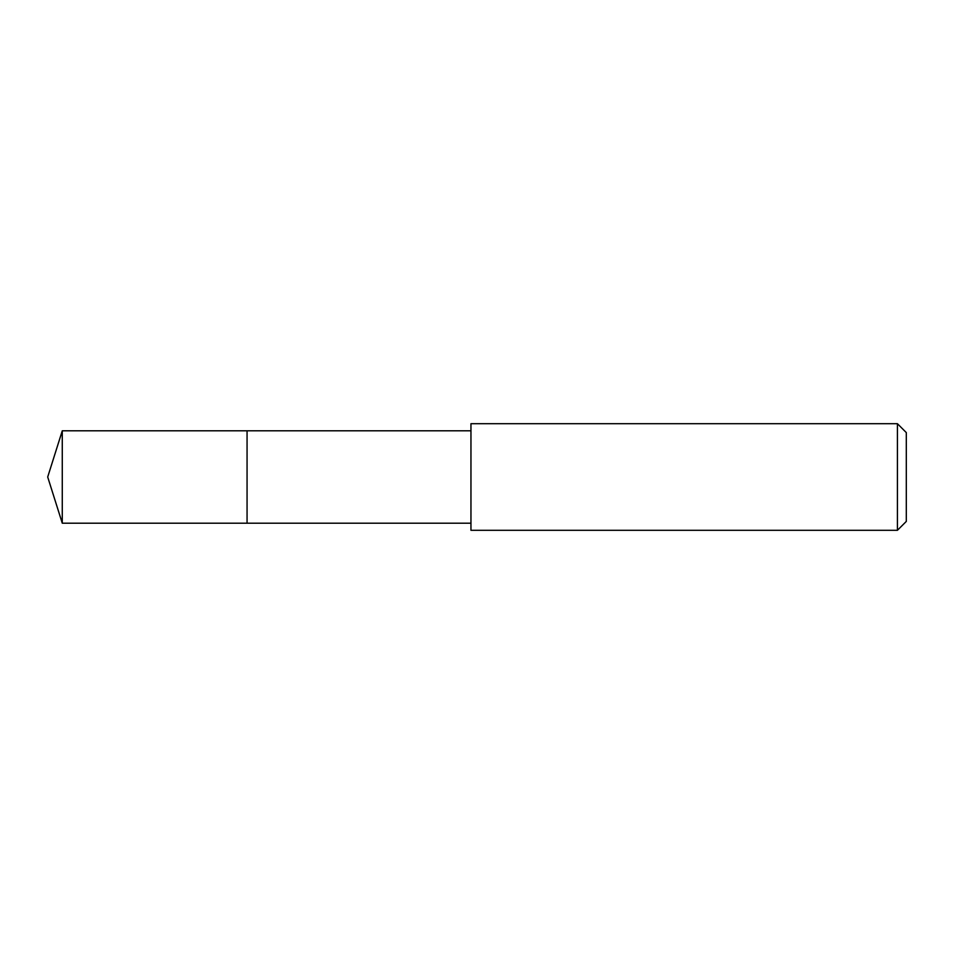 <?xml version="1.0" encoding="UTF-8"?>
<svg xmlns="http://www.w3.org/2000/svg" width="954" height="954" viewBox="0 0 954 954"><rect width="100%" height="100%" fill="white"/><g stroke="black" fill="none" stroke-linecap="round" stroke-linejoin="round"><path stroke-width="1.43" d="M470.954 430.803L62.272 430.803L62.272 523.197L247.062 523.197L247.062 430.803L247.062 523.197L470.954 523.197M62.272 523.197L47.7 477L62.272 430.803M470.954 423.695L470.954 530.305L897.416 530.305L897.416 423.695L470.954 423.695M897.416 423.695L906.3 432.579L906.3 521.421L897.416 530.305"/></g></svg>
